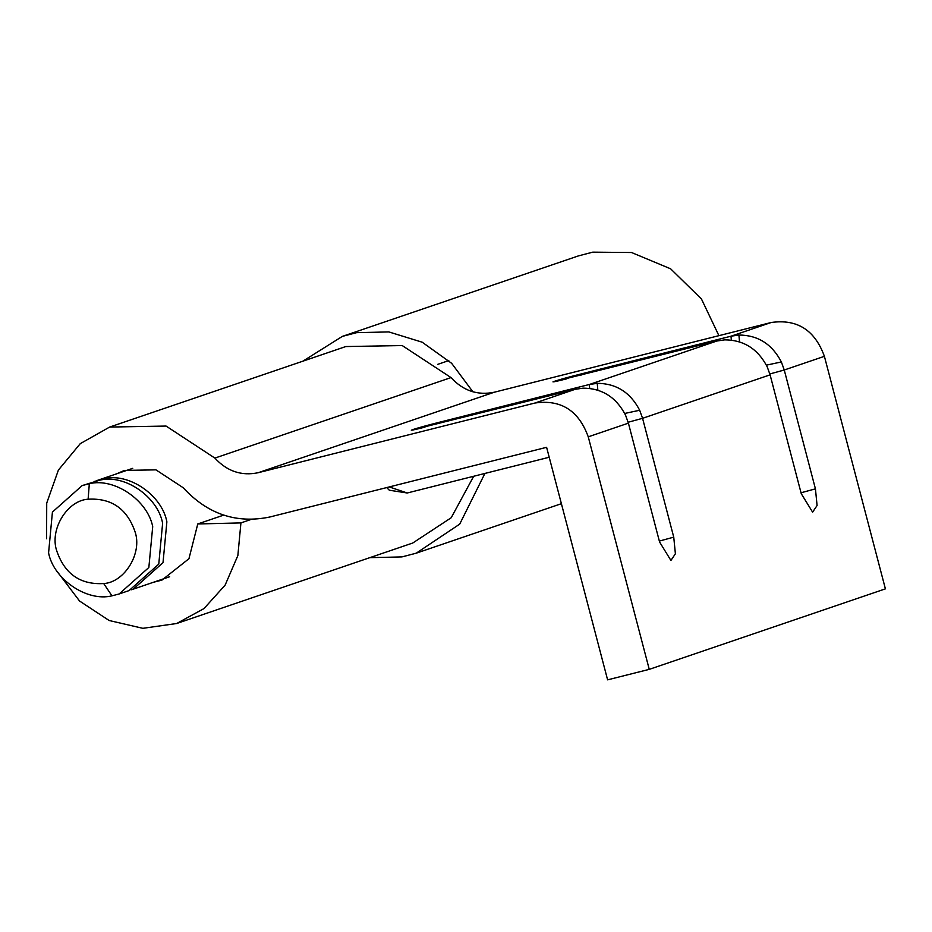 <?xml version="1.0" encoding="UTF-8"?>
<svg xmlns="http://www.w3.org/2000/svg" width="932" height="932" viewBox="0 0 932 932"><rect width="100%" height="100%" fill="white"/><g stroke="black" fill="none" stroke-linecap="round" stroke-linejoin="round"><path stroke-width="1.4" d="M597.831 390.124L597.237 383.332L589.292 384.508L716.813 341.03L724.758 339.854C743.759 339.982 757.902 348.952 767.199 366.789L770.088 374.839L801.264 493.68L812.599 512.146L817.084 505.505L815.43 488.846L784.255 370.004L781.366 361.954L766.407 365.146M597.237 383.332C616.238 383.448 630.393 392.43 639.678 410.255L642.567 418.317L673.743 537.147L675.397 553.806L670.912 560.447L659.576 541.981L628.401 423.14L625.512 415.09C616.215 397.253 602.072 388.283 583.071 388.155L575.126 389.331L411.292 430.176M716.813 341.03L552.979 381.875M566.656 378.835C541.038 385.324 556.078 380.198 580.822 374.012L730.979 336.207L771.125 322.519L494.298 392.221C477.615 395.657 463.192 390.788 451.018 377.588L402.228 345.562L345.795 346.553L109.661 427.054L80.257 443.655L58.401 470.066L46.717 503.094L46.6 538.778M781.366 361.954C772.069 344.129 757.926 335.147 738.925 335.031L739.519 341.823M738.925 335.031L730.979 336.207L731.352 340.075M624.72 413.458L639.678 410.255M589.676 388.376L589.292 384.508L439.147 422.312L439.298 423.536M424.969 427.136C399.35 433.636 414.39 428.499 439.147 422.312M153.582 582.22L161.853 580.158L188.94 558.722L197.77 523.959L223.564 515.163M769.844 373.953L784.255 370.004L824.401 356.327L885.4 588.861L649.255 669.362L607.606 679.847L546.606 447.313L269.779 517.015C236.413 523.9 207.556 514.149 183.22 487.751L155.959 469.856L124.434 470.415L116.617 473.84M57.772 572.271L79.558 601.024L109.126 620.502L142.864 628.319L176.637 623.52L203.98 608.584L225.113 585.145L237.858 555.577L240.922 522.91L251.058 519.45M240.922 522.91L197.77 523.959M176.637 623.52L412.771 543.007L451.216 517.738L473.689 476.264M649.255 669.362L588.255 436.828C578.725 410.546 560.971 399.28 534.98 403.02L258.152 472.722C241.47 476.159 227.047 471.289 214.873 458.09L166.082 426.064L109.661 427.054M824.401 356.327C814.871 330.045 797.116 318.767 771.125 322.519M134.965 531.555C126.997 508.674 111.374 497.898 88.121 499.214C67.314 500.333 49.151 529.714 56.864 551.22C64.844 574.1 80.455 584.877 103.708 583.548C124.515 582.442 142.678 553.06 134.965 531.555M152.708 526.662C147.769 500.659 114.648 477.452 89.321 483.708L82.167 485.584L52.425 512.064L48.581 552.886C53.508 578.889 86.641 602.095 111.956 595.839L119.121 593.975L148.852 567.483L152.708 526.662M88.121 499.214L89.321 483.708M103.708 583.548L111.956 595.839M119.121 593.975L129.035 590.597L158.778 564.105L162.622 523.283C157.869 496.826 124.375 473.514 99.235 480.33L82.167 485.584M131.144 589.816L133.288 589.14L163.018 562.648L166.875 521.838C162.121 495.37 128.628 472.058 103.487 478.885L94.225 481.518M472.908 391.824L451.636 363.305L422.184 342.195L388.819 331.92L356.653 332.654L342.335 336.394L302.853 361.197M369.829 557.651L401.925 556.905L416.243 553.177L459.697 524.134L484.908 473.444M718.91 335.66L701.47 299.021L670.644 268.824L631.57 252.525L592.787 252.153L578.481 255.881L342.335 336.394M628.156 422.254L642.567 418.317L770.088 374.839M815.43 488.846L801.031 492.783M580.974 375.235L580.822 374.012M659.343 541.084L673.743 537.147M214.873 458.09L451.018 377.588M258.152 472.722L494.298 392.221M588.255 436.828L628.401 423.14M534.98 403.02L575.126 389.331M549.204 457.251L407.237 492.993L389.25 486.935M386.675 487.576L389.355 490.232L407.237 492.993M448.793 360.591L437.597 364.4M132.728 468.342L96.334 480.749M133.288 589.14L169.671 576.733M416.243 553.177L561.39 503.688"/></g></svg>
